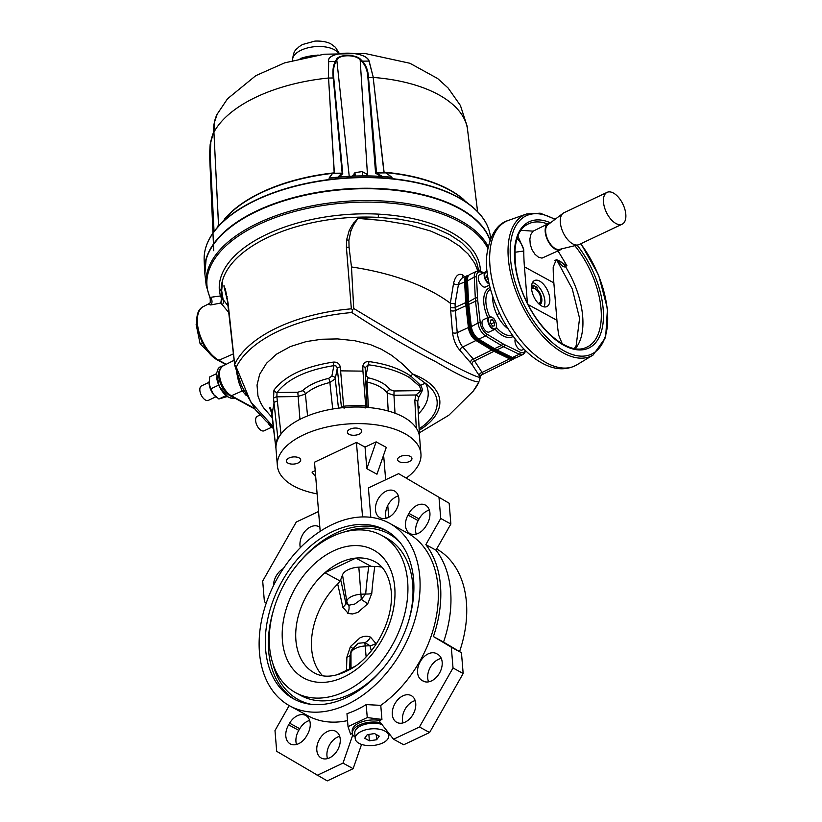<?xml version="1.0" encoding="UTF-8"?>
<svg xmlns="http://www.w3.org/2000/svg" width="822" height="822" viewBox="0 0 822 822"><rect width="100%" height="100%" fill="white"/><g stroke="black" fill="none" stroke-linecap="round" stroke-linejoin="round"><path stroke-width="1.23" d="M346.514 670.382A522.247 82.827 -84.7 0 0 346.884 657.158L350.429 646.565L360.005 637.841C363.745 636.033 367.228 635.776 370.465 637.101L375.88 643.451A9.607 5.23 -14.6 0 1 369.951 645.702L364.834 642.629L358.145 643.297M381.809 567.129A63.304 43.813 118.6 0 0 374.801 566.502L371.02 566.327L355.905 558.087A63.304 43.813 118.6 0 1 374.986 561.745C380.524 564.519 389.083 571.999 391.262 591.563C393.841 622.562 372.119 657.518 351.343 668.666C336.506 676.979 324.176 678.386 314.364 672.899A63.304 43.813 118.6 0 1 324.906 572.739A63.304 43.813 118.6 0 1 355.905 558.087L324.906 572.739L340.02 580.979L340.688 579.859A528.31 120.413 88.3 0 1 345.846 603.369L348.775 605.249L354.765 604.047L361.269 599.341L365.698 593.977A9.607 4.202 -175.4 0 0 371.77 593.463L367.722 603.79L357.909 612.38L352.546 613.962L348.343 613.52L342.774 607.181A522.247 119.036 -91.7 0 0 337.698 584.041A63.304 43.813 118.6 0 0 322.573 675.715M367.722 603.79L361.269 599.341L360.94 594.255L365.698 593.977A528.31 475.065 -178.1 0 1 368.77 566.584L358.824 567.149A16.471 8.189 175.3 0 0 342.507 574.866L340.688 579.859M381.891 724.439A16.81 8.354 175.3 0 0 360.858 725.847A16.81 8.354 175.3 0 0 354.765 733.039L355.217 738.577A16.81 8.354 175.3 0 0 372.654 745.523A16.81 8.354 175.3 0 0 388.714 735.813A16.81 8.354 175.3 0 0 378.819 729.124A16.81 8.354 175.3 0 0 361.32 731.385A16.81 8.354 175.3 0 0 355.217 738.577M388.642 734.889A19.204 9.545 175.3 0 0 389.402 733.974M316.809 750.209A15.207 10.522 118.6 0 1 322.902 734.776A15.207 10.522 118.6 0 1 335.797 731.323A15.207 10.522 118.6 0 1 337.76 749.715A15.207 10.522 118.6 0 1 321.238 758.028A15.207 10.522 118.6 0 1 316.809 750.209M327.505 758.603A15.207 10.522 118.6 0 1 326.951 755.747A15.207 10.522 118.6 0 1 339.681 736.276M300.328 547.678A15.207 10.522 118.6 0 1 299.979 545.572A15.207 10.522 118.6 0 1 306.082 530.139A15.207 10.522 118.6 0 1 318.977 526.686A15.207 10.522 118.6 0 1 319.85 527.251M289.611 723.185A15.207 10.522 118.6 0 1 305.784 715.489A15.207 10.522 118.6 0 1 307.705 733.943L306.781 735.628A15.248 10.552 118.6 0 1 290.248 743.889A15.248 10.552 118.6 0 1 288.635 724.84L289.611 723.185L299.753 728.713A15.207 10.522 118.6 0 1 309.658 720.442M408.935 513.401A15.248 10.552 118.6 0 1 425.467 505.129A15.248 10.552 118.6 0 1 427.08 524.189L426.104 525.844A15.207 10.522 118.6 0 1 409.931 533.54A15.207 10.522 118.6 0 1 408.01 515.075L408.935 513.401L419.076 518.929A15.248 10.552 118.6 0 1 429.341 510.082M375.479 509.887A15.207 10.522 118.6 0 1 381.583 494.454A15.207 10.522 118.6 0 1 394.478 491.001A15.207 10.522 118.6 0 1 396.43 509.393A15.207 10.522 118.6 0 1 379.918 517.706A15.207 10.522 118.6 0 1 375.479 509.887M386.176 518.281A15.207 10.522 118.6 0 1 385.621 515.425A15.207 10.522 118.6 0 1 398.351 495.964M437.777 654.343A15.248 10.552 118.6 0 1 439.678 672.786A15.248 10.552 118.6 0 1 423.125 681.089A15.248 10.552 118.6 0 1 422.703 680.832L421.583 680.123A15.207 10.522 118.6 0 1 420.217 661.669A15.207 10.522 118.6 0 1 436.564 653.665A15.207 10.522 118.6 0 1 436.616 653.696L437.777 654.343M392.31 714.524A15.207 10.522 118.6 0 1 398.403 699.09A15.207 10.522 118.6 0 1 411.298 695.638A15.207 10.522 118.6 0 1 413.261 714.03A15.207 10.522 118.6 0 1 396.738 722.333A15.207 10.522 118.6 0 1 392.31 714.524M403.006 722.908A15.207 10.522 118.6 0 1 402.451 720.051A15.207 10.522 118.6 0 1 415.182 700.591M435.979 550.165A107.24 74.227 118.6 0 1 443.541 642.085L433.4 636.547A107.24 74.227 118.6 0 0 425.837 544.637L435.979 550.165L450.867 524.004L440.726 518.466L425.837 544.637M350.008 429.166A7.203 3.576 -4.7 0 1 357.508 428.2A7.203 3.576 -4.7 0 1 361.752 431.067A7.203 3.576 -4.7 0 1 354.868 435.228A7.203 3.576 -4.7 0 1 347.398 432.249A7.203 3.576 -4.7 0 1 350.008 429.166M400.211 456.549A7.203 3.576 -4.7 0 1 407.712 455.583A7.203 3.576 -4.7 0 1 411.956 458.45A7.203 3.576 -4.7 0 1 405.071 462.611A7.203 3.576 -4.7 0 1 397.601 459.632A7.203 3.576 -4.7 0 1 400.211 456.549M288.974 458.018A7.203 3.576 -4.7 0 1 296.475 457.053A7.203 3.576 -4.7 0 1 300.718 459.919A7.203 3.576 -4.7 0 1 293.834 464.07A7.203 3.576 -4.7 0 1 286.364 461.101A7.203 3.576 -4.7 0 1 288.974 458.018M317.107 493.878A72.028 35.798 -4.7 0 1 277.374 465.673L276.007 449.069A72.028 35.798 -4.7 0 1 302.147 418.264A72.028 35.798 -4.7 0 1 377.144 408.596A72.028 35.798 -4.7 0 1 419.58 437.263L420.946 453.867A72.028 35.798 -4.7 0 1 406.417 477.911M277.374 465.673A72.028 35.798 -4.7 0 1 303.513 434.879A72.028 35.798 -4.7 0 1 378.51 425.2A72.028 35.798 -4.7 0 1 420.946 453.867M413.589 579.582A96.04 66.469 118.6 0 1 375.068 677.071A96.04 66.469 118.6 0 1 293.608 698.864A96.04 66.469 118.6 0 1 281.247 582.726A96.04 66.469 118.6 0 1 385.59 530.241A96.04 66.469 118.6 0 1 413.589 579.582M381.511 535.307A89.639 62.04 118.6 0 1 407.64 581.36A89.639 62.04 118.6 0 1 371.688 672.355A89.639 62.04 118.6 0 1 295.663 692.699A89.639 62.04 118.6 0 1 284.124 584.298A89.639 62.04 118.6 0 1 381.511 535.307L386.576 538.071A89.639 62.04 118.6 0 1 412.706 584.134A89.639 62.04 118.6 0 1 408.329 622.048M383.114 668.276A89.639 62.04 118.6 0 1 300.739 695.463L295.663 692.699M436.657 548.983A104.045 72.007 118.6 0 1 466.403 602.115A104.045 72.007 118.6 0 1 459.56 651.62M347.542 720.606A104.045 72.007 118.6 0 1 308.034 715.849L289.776 705.893A104.045 72.007 118.6 0 1 276.387 580.075A104.045 72.007 118.6 0 1 389.423 523.213A104.045 72.007 118.6 0 1 419.754 576.674A104.045 72.007 118.6 0 1 378.028 682.281A104.045 72.007 118.6 0 1 289.776 705.893M352.381 733.378L350.604 734.221L348.035 726.658L346.966 713.681A104.045 72.007 -61.4 0 0 366.191 704.598L380.771 705.358L381.932 719.414L379.723 720.462A19.204 9.545 175.3 0 0 352.196 731.159L352.371 733.234A19.204 9.545 175.3 0 0 353.337 735.813L355.063 736.759M389.423 523.213L407.681 533.17A104.045 72.007 118.6 0 1 438.003 586.631A104.045 72.007 118.6 0 1 380.771 705.358M340.02 580.979L337.698 584.041M368.77 566.584L371.02 566.327M354.539 666.591L336.917 674.913M382.99 456.888L383.812 457.33L385.662 479.781M387.768 505.468L388.744 517.274M348.035 726.658L367.259 717.575L381.932 719.414M449.161 503.239L398.619 473.657L449.161 503.239L450.867 524.004M429.587 732.525L419.446 726.987L393.553 739.235L403.694 744.763L429.587 732.525L463.166 673.506L461.461 652.74L443.541 642.085M416.199 534.115A15.207 10.522 118.6 0 1 418.151 520.614L419.076 518.929M428.601 681.839A15.207 10.522 118.6 0 1 430.163 667.556A15.207 10.522 118.6 0 1 441.301 658.432M393.553 739.235L379.836 721.829L379.723 720.462M419.446 726.987L453.025 667.978L451.309 647.212L433.4 636.547M439.02 497.7L440.726 518.466M398.619 473.657L368.41 487.939L370.825 517.336M289.2 705.574L274.99 730.563L276.695 751.318L327.238 780.9L353.141 768.662L361.567 744.403M353.141 768.662L342.99 763.124L352.813 734.889M296.516 744.475A15.248 10.552 118.6 0 1 298.776 730.368L288.635 724.84M299.753 728.713L298.776 730.368M318.556 511.5L296.269 522.032L262.691 581.051L264.407 601.817L266.297 602.937M317.097 775.372L342.99 763.124M273.49 585.644A15.248 10.552 118.6 0 1 283.333 568.588M366.191 704.598L367.259 717.575M365.05 447.096L366.818 468.684L376.969 474.212L386.289 447.384L376.147 441.856L365.05 447.096L356.429 442.4L362.553 516.935M356.429 442.4L314.507 462.211L320.19 531.331M315.71 476.832L312.031 472.167L315.196 470.667M389.988 734.714L388.672 735.33M376.147 441.856L366.818 468.684M461.461 652.74L451.309 647.212M463.166 673.506L453.025 667.978M380.483 722.651A19.204 9.545 175.3 0 0 361.3 724.192A19.204 9.545 175.3 0 0 352.371 733.234M374.555 733.584L367.28 734.642L364.691 738.248L369.376 740.807L376.651 739.749L379.24 736.142L374.555 733.584M376.219 734.498L376.651 739.749M368.852 734.416L369.376 740.807M347.696 613.263A9.607 7.1 -65.1 0 0 348.775 605.249A9.607 8.128 -160 0 1 346.72 600.974L345.846 603.369A9.607 5.733 -11.8 0 1 342.774 607.181M346.884 657.158A9.607 3.689 -178.6 0 0 350.1 655.093A528.31 83.782 95.3 0 1 349.71 668.872M351.384 650.284L350.213 654.055L350.973 652.699A9.607 8.128 -160 0 1 351.384 650.284L358.166 643.297M350.429 646.565A9.607 0.843 -148.7 0 1 352.381 648.239M370.465 637.101A9.607 6.74 -64.9 0 1 364.834 642.629L365.194 645.979A14.364 7.141 175.3 0 0 350.973 652.699L351.015 668.255M228.783 312.524L220.841 303.041L210.761 304.962L208.521 304.376L210.257 302.588A4.798 4.634 27.9 0 1 208.521 304.376M210.638 299.342L210.031 297.379L220.337 295.982A3.206 2.764 164.9 0 1 222.074 297.492M243.929 391.025A3.206 2.651 -38.8 0 0 242.274 390.943A20.026 5.415 -97.7 0 1 241.894 390.347L238.657 381.973L236.459 371.575M479.01 381.901L473.256 391.077A125.283 62.256 175.3 0 0 479.01 381.901C473.349 382.127 458.851 375.356 435.526 361.588C411.247 349.401 383.35 333.044 351.837 312.535L352.607 309.668L351.343 308.825L346.401 247.288L346.586 239.942L349.216 230.509L352.484 224.601L357.899 218.405L353.481 225.136L350.84 231.095L348.898 240.271L349.052 247.278L351.477 266.945L353.727 308.476L352.607 309.668M272.503 418.038L263.389 407.578L260.348 402.307L257.964 395.968L257.029 385.086L259.66 374.318L266.544 363.232L276.603 354.128L290.433 346.535L306.216 341.582L321.628 339.25L337.616 338.921L354.683 340.709L370.486 344.644L381.367 349.247L391.601 355.31L401.753 363.375L412.86 374.092L425.591 383.412A11.2 9.515 -27.9 0 0 420.72 385.426A79.159 39.333 -4.7 0 1 422.559 390.121L418.603 397.529L417.71 401.763L419.497 435.814A72.069 35.819 -4.7 0 1 419.549 436.441L417.802 402.852A73.086 36.322 175.3 0 0 417.71 401.763A3.206 1.531 -3 0 0 414.833 400.437L415.973 394.981L421.131 390.614A77.689 38.613 175.3 0 0 419.333 386.001A3.206 2.713 -27.9 0 0 420.72 385.426L410.764 376.044C399.924 368.677 385.98 363.858 368.934 361.577C365.245 361.464 363.19 363.17 362.759 366.715A3.206 1.089 -1.7 0 1 365.153 367.701L365.153 367.701A3.206 1.089 -1.7 0 1 365.132 367.824L368.153 364.773A3.206 0.976 -84.2 0 0 368.934 361.577M234.63 364.773L236.284 367.157L250.772 401.999L273.51 426.998M490.004 240.322A143.942 71.535 175.3 0 0 488.34 236.12A143.942 71.535 175.3 0 0 459.169 208.151A143.942 71.535 175.3 0 0 309.421 193.92A143.942 71.535 175.3 0 0 206.106 259.32A143.942 71.535 175.3 0 0 204.791 266.821M488.206 246.549A143.665 71.401 -4.7 0 0 327.629 203.25A143.665 71.401 -4.7 0 0 206.199 285.511L210.247 298.776L210.257 302.588M478.774 270.859L476.503 261.581L470.698 251.645L461.604 242.541L449.531 234.568L434.725 227.858L417.689 222.67L398.711 219.114L378.346 217.378A129.218 64.219 175.3 0 0 221.2 291.656A3.206 2.774 -3.1 0 0 219.279 289.406A130.945 65.082 -4.7 0 1 378.521 214.131C407.578 215.826 431.601 221.786 450.59 232.01C469.3 242.377 479.236 254.933 480.408 269.667A130.945 65.082 -4.7 0 1 480.459 271.219M477.798 270.9L474.767 263.297L468.18 254.06L459.354 246.014L448.124 238.791L430.409 230.941L408.205 224.653L383.658 220.573L357.899 218.405L378.346 217.378A3.206 0.719 92.9 0 1 378.521 214.131M479.164 270.89A3.206 2.774 176.8 0 1 480.408 269.667M388.22 411L387.183 393.008L393.954 395.269L394.046 390.974L389.977 389.618A3.206 2.661 144.4 0 0 387.183 393.008A45.241 22.482 175.3 0 0 367.044 382.035L368.379 407.507M395.012 413.199L393.954 395.269L415.973 394.981A3.206 1.521 26.6 0 1 418.603 397.529M271.291 410.24A3.206 1.572 -16.4 0 1 271.25 410.116A3.206 1.572 -16.4 0 1 271.219 409.983L275.863 447.815A1.603 1.387 -5 0 0 275.956 448.165M419.333 386.001L409.284 377.442C398.341 371.082 384.634 366.859 368.153 364.773L366.047 375.695A3.206 2.754 10.9 0 0 365.502 375.746M419.22 430.255A79.755 39.641 -4.7 0 0 412.86 374.092A11.2 7.645 -45.2 0 0 410.764 376.044A3.206 2.168 -62.9 0 1 409.284 377.442M272.02 413.795L269.801 408.442A3.206 2.764 -14.1 0 0 271.065 409.551M271.219 409.983C270.089 407.178 269.616 406.664 269.801 408.442M418.018 406.931L419.21 406.787L419.169 407.733A79.159 39.333 -4.7 0 1 418.131 409.264M418.069 407.918A3.206 2.6 32.6 0 0 419.169 407.733M422.559 390.121A3.206 2.764 165.5 0 1 421.131 390.614L394.046 390.974M367.023 407.599L365.143 367.609M341.51 407.804L337.195 367.732L335.993 365.954L333.876 365.636C306.524 369.982 287.566 378.942 277.014 392.515L276.88 396.821L281.001 434.067M332.705 409.007L329.889 382.518L335.253 378.808A3.206 2.754 10.9 0 0 331.852 376.147L333.876 365.636L333.218 362.112C304.674 366.499 284.915 375.829 273.952 390.121L273.531 398.506A3.206 1.459 -12.9 0 1 276.88 396.821L297.728 396.543L305.404 394.087L307.562 415.911M275.956 448.257L275.863 447.815A72.069 35.819 -4.7 0 1 277.815 437.684L273.531 398.506M302.424 390.769A48.436 24.074 -4.7 0 1 328.636 378.377A3.206 0.791 76.9 0 1 329.889 382.518A45.241 22.482 175.3 0 0 305.404 394.087A3.206 2.343 47.2 0 0 302.424 390.769L297.811 392.238L277.014 392.515A3.206 2.558 -144.7 0 1 273.952 390.121M338.459 408.154L335.253 378.808L337.277 368.266A3.206 1.202 -5.2 0 1 340.277 366.961C339.404 363.478 337.051 361.855 333.218 362.112M341.551 407.794A1.603 1.377 10.9 0 1 341.531 407.691L343.627 406.212L344.099 408.329M340.277 366.961L343.627 406.212A72.069 35.819 -4.7 0 1 365.708 405.934L365.091 408.061M278.206 438.516A1.603 1.336 25.2 0 1 277.815 437.684L279.264 436.616M340.688 370.856L362.934 371.133L365.708 405.934L367.064 407.116M362.934 371.133L362.759 366.715M277.559 400.9L274.158 402.297L272.061 414.124M479.616 380.853L480.079 377.062L479.308 375.726L471.951 364.321L460.115 350.532C456.097 346.196 453.559 340.216 452.511 332.602L450.672 310.5A42.241 18.536 -109 0 1 450.477 307.099L450.343 303.226L453.528 283.518C455.419 275.74 458.512 272.904 462.807 274.99L464.687 276.798M224.016 285.326A8.004 7.008 158.3 0 0 223.985 286.344L225.362 289.056L228.105 303.256A8.004 3.935 173.6 0 0 227.879 304.438A8.004 3.935 173.6 0 0 227.91 304.592M227.406 300.739L223.985 286.344M228.105 303.256L234.784 365.369M241.894 390.347A3.206 2.548 144.5 0 1 243.682 390.512M238.657 381.973A3.206 1.151 161.9 0 1 240.045 382.045M479.822 377.349L480.14 378.161L480.099 377.411C471.438 376.507 415.552 346.031 353.727 308.476M513.647 358.043A10.429 5.456 -115.3 0 1 510.133 357.847L494.515 350.285A37.637 19.697 -115.3 0 1 492.306 349.073L476.534 339.517A10.429 5.456 -115.3 0 1 469.526 327.495L467.04 305.681L465.92 305.712A38.459 20.129 -115.3 0 1 465.663 302.63L464.636 281.607A11.251 5.888 -115.3 0 1 467.04 275.74L461.584 278.391L458.779 282.634L455.08 303.852L455.183 307.418A38.398 16.574 71.5 0 0 455.357 310.562L457.217 332.674C458.029 338.736 459.878 343.514 462.765 346.997L473.349 359.111L482.072 372.458A3.206 2.785 -26.1 0 0 479.308 375.726M477.099 338.561L492.871 348.117L477.109 338.551A0.801 0.534 121.2 0 0 476.534 339.517A0.801 0.534 121.2 0 1 475.959 340.503A11.251 5.888 -115.3 0 1 468.406 327.536L470.636 327.454A9.628 5.035 64.7 0 0 477.099 338.561A9.628 5.035 -115.3 0 1 470.657 327.454L468.16 305.63L467.04 305.681A37.637 19.697 -115.3 0 1 466.793 302.66A37.658 19.707 64.7 0 0 467.03 305.671L469.516 327.495A10.45 5.466 64.7 0 0 476.534 339.537L492.306 349.093A37.658 19.707 64.7 0 0 494.525 350.295L510.133 357.868A0.801 0.575 115.9 0 1 509.609 358.854L482.072 372.458L482.411 373.722L480.726 375.335M480.079 376.959L482.411 373.722M463.156 277.487A3.206 2.63 132.1 0 1 462.807 274.99M468.221 276.089A10.45 5.466 64.7 0 0 465.745 281.627L466.783 302.65L465.755 281.638L458.255 284.525A3.206 1.243 9.3 0 1 453.528 283.518M455.08 303.852L450.343 303.226A215.241 106.963 -4.7 0 0 408.976 281.391C391.971 275 372.798 270.181 351.477 266.945M492.871 348.117A36.836 19.286 64.7 0 0 495.039 349.288A36.836 19.286 -115.3 0 1 492.892 348.107A0.801 0.534 121.2 0 0 492.306 349.073A0.801 0.534 121.2 0 1 491.741 350.059L475.959 340.503L462.765 346.997A3.206 2.435 -45.6 0 0 460.115 350.532M496.067 349.771L495.06 349.288A0.801 0.575 115.9 0 0 494.515 350.285A0.801 0.575 115.9 0 1 493.991 351.292A38.459 20.129 -115.3 0 1 491.741 350.059L473.349 359.111A3.206 2.548 -36.3 0 0 470.544 362.481M514.582 358.115L513.349 359.101A11.251 5.888 -115.3 0 1 509.609 358.854L493.991 351.292L474.592 360.868A3.206 2.713 -39 0 0 471.951 364.321M467.636 277.815A9.628 5.035 64.7 0 0 466.865 281.658L466.886 281.648A9.628 5.035 -115.3 0 1 467.626 277.846M495.039 349.288L510.657 356.861A9.628 5.035 64.7 0 0 510.996 357.015M468.16 305.63A36.836 19.286 -115.3 0 1 467.923 302.681L466.886 281.648M468.201 276.12A10.429 5.456 -115.3 0 0 465.755 281.638L466.865 281.658L467.923 302.681L465.663 302.63L455.183 307.418A3.206 1.654 -1.7 0 1 450.477 307.099M480.089 377.021L480.695 375.315A3.206 3.011 -134 0 1 481.743 374.668M228.043 305.918L222.382 298.622L221.2 291.656L222.433 282.429L221.683 290.68L223.152 299.742A4.798 4.059 -47.1 0 1 222.269 304.839M222.382 298.622L220.841 303.041L221.488 298.088A3.206 1.089 -13.8 0 1 222.33 298.478M219.279 289.406L220.337 295.982L221.488 298.088M487.826 248.388A142.884 71.011 175.3 0 0 317.518 206.404A142.884 71.011 175.3 0 0 210.031 297.379A4.798 4.059 -98.7 0 1 210.761 304.962M531.495 287.525A9.607 5.024 -115.3 0 1 534.064 288.296L535.379 289.077A8.004 4.192 64.7 0 0 531.608 289.19M538.297 303.339A8.004 4.192 64.7 0 0 540.773 300.503L540.547 302.003A9.607 5.024 -115.3 0 1 539.509 304.479M540.773 300.503A8.004 4.192 64.7 0 0 535.379 289.077M527.416 303.123L524.436 266.852L553.853 282.891A201.472 139.442 118.6 0 1 553.196 267.078L556.412 259.485L566.892 265.65L564.776 266.955L562.988 266.636L557.193 260.831L572.276 288.912L579.572 318.289L576.191 345.497L574.403 348.538M541.708 306.02A14.406 7.542 64.7 0 0 546.836 306.585A14.406 7.542 64.7 0 0 547.493 290.33A14.406 7.542 64.7 0 0 534.526 280.528A14.406 7.542 64.7 0 0 532.307 292.632A14.406 7.542 64.7 0 0 541.708 306.02M543.948 306.863A14.406 7.542 64.7 0 0 542.561 292.663A14.406 7.542 64.7 0 0 532.471 282.583M607.129 192.338L563.974 212.734A17.611 9.217 64.7 0 0 563.111 213.258A17.611 9.217 64.7 0 0 561.529 228.413A17.611 9.217 64.7 0 0 572.749 243.887A17.611 9.217 64.7 0 0 578.072 244.905A17.611 9.217 64.7 0 0 579.017 244.576L622.182 224.18A17.611 9.217 64.7 0 0 622.984 204.318A17.611 9.217 64.7 0 0 607.129 192.338A17.611 9.217 64.7 0 0 604.417 207.134A17.611 9.217 64.7 0 0 615.904 223.481A17.611 9.217 64.7 0 0 622.182 224.18M563.111 213.258L547.832 224.796A13.686 7.162 64.7 0 0 546.599 236.582A13.686 7.162 64.7 0 0 555.312 248.593A13.686 7.162 64.7 0 0 559.453 249.395L578.072 244.905M574.855 245.686A68.226 35.716 64.7 0 1 585.192 347.87C569.584 354.457 542.006 333.773 527.108 302.506C510.534 270.253 511.181 232.862 526.964 224.683A68.226 35.716 64.7 0 1 547.658 223.985L548.387 223.656A14.406 7.542 64.7 0 0 548.192 223.738A14.406 7.542 64.7 0 0 547.524 239.983A14.406 7.542 64.7 0 0 560.501 249.785L541.986 258.118L538.492 257.204L535.009 254.317L532.101 249.888L530.262 244.514L529.851 239.048L530.961 234.26L533.129 231.157L548.387 223.656A68.431 35.819 -115.3 0 1 549.014 223.903M560.501 249.785A14.406 7.542 64.7 0 0 561.786 248.83M515.373 264.314A212.672 147.2 118.6 0 1 515.117 252.241L514.993 249.528M539.694 304.643A9.607 5.024 64.7 0 0 539.849 304.572A9.607 5.024 64.7 0 0 541.677 298.006A9.607 5.024 64.7 0 0 537.136 289.169L536.16 289.621M537.136 289.169L536.982 287.31L532.923 285.09L533.077 286.95A9.607 5.024 64.7 0 0 531.639 287.207A9.607 5.024 64.7 0 0 531.495 287.279M533.077 286.95L531.844 287.536M536.982 287.31L534.423 288.512M553.853 282.891L556.926 320.272A201.472 139.442 -61.4 0 0 558.816 335.499L562.258 343.822M575.277 348.682A66.284 34.699 64.7 0 0 565.454 266.564A12.803 5.908 58.5 0 0 555.58 260.122M524.436 266.852A201.472 139.442 118.6 0 1 523.778 251.029L515.117 252.241M517.922 236.15L523.727 249.641A12.803 5.908 58.5 0 0 517.079 238.472M523.727 249.641L523.778 251.029M533.129 231.157L521.045 230.314M566.892 265.65L558.046 250.946M271.64 427.245L264.129 430.79A8.004 4.192 -115.3 0 1 257.563 426.556A8.004 4.192 -115.3 0 1 256.217 417.35A8.004 4.192 -115.3 0 1 257.286 416.322L259.958 415.059M269.852 424.399L273.695 428.611M267.869 422.744A12.001 6.288 64.7 0 0 272 427.532A12.001 6.288 64.7 0 0 272.01 427.543L272.688 428.015M268.393 423.186L269.503 424.563M215.847 396.821L208.346 400.365A8.004 4.192 -115.3 0 1 201.873 396.286A8.004 4.192 -115.3 0 1 200.321 387.121A8.004 4.192 -115.3 0 1 201.503 385.898L209.014 382.343M218.693 385.107L210.781 388.847L209.055 383.432A12.001 6.288 -115.3 0 1 209.014 381.881A12.001 6.288 -115.3 0 1 209.014 381.829M210.781 388.847L213.597 394.498A12.001 6.288 64.7 0 1 209.055 383.432L209.795 376.856L216.525 373.671M226.091 395.577L218.878 398.989L227.324 396.512M216.422 397.262A12.001 6.288 64.7 0 1 216.217 397.108A12.001 6.288 64.7 0 1 213.597 394.498L218.878 398.989M208.891 352.484L200.116 343.832L196.139 324.413L196.848 323.909M196.139 324.413L196.859 324.063M200.116 343.832L202.459 342.723M507.965 328.728A24.763 12.957 -115.3 0 1 492.727 296.516M483.11 273.058L481.661 272.359A9.607 5.024 64.7 0 0 476.513 277.117A1.603 0.843 177.2 0 0 474.263 277.076A11.2 5.867 -115.3 0 1 476.606 271.27L469.824 274.476A11.2 5.867 64.7 0 0 467.482 280.281L468.519 301.314A38.418 20.108 64.7 0 0 468.766 304.387L468.653 304.931M468.612 304.489A37.617 19.687 -115.3 0 1 468.406 301.91L468.386 301.386M467.358 280.353A10.409 5.446 -115.3 0 1 467.523 278.535M476.513 277.117L477.551 298.139A1.603 0.843 177.2 0 0 475.301 298.109L474.263 277.076L467.379 280.888M477.551 298.139A36.815 19.276 64.7 0 0 477.798 301.088A1.603 0.74 173.5 0 0 475.548 301.181A38.418 20.108 -115.3 0 1 475.301 298.109L468.406 301.91M496.488 326.796A6.802 3.565 -115.3 0 1 495.091 329.221C498.903 326.026 494.217 317.97 492.984 317.929L489.285 316.922L483.418 319.696A6.802 3.565 64.7 0 0 482.021 323.488A6.802 3.565 64.7 0 0 484.795 330.002A6.802 3.565 64.7 0 0 489.234 331.996L495.091 329.221A6.802 3.565 -115.3 0 1 490.652 327.238A6.802 3.565 -115.3 0 1 487.878 320.724A6.802 3.565 -115.3 0 1 489.285 316.922A6.802 3.565 -115.3 0 1 492.039 317.384M490.323 320.559L492.224 319.666L490.292 320.169L490.559 323.426L492.768 326.19L494.7 325.687L494.433 322.43L491.351 323.878L491.402 324.485M491.196 324.228A3.267 1.716 64.7 0 0 490.508 322.861L491.351 323.878M492.224 319.666L494.433 322.43M515.25 339.096A6.802 3.565 64.7 0 0 519.802 349.72A6.802 3.565 64.7 0 0 522.227 349.987L524.035 349.134M489.306 284.093A6.802 3.565 -115.3 0 1 484.6 277.857A6.802 3.565 -115.3 0 1 485.576 271.897L479.719 274.661A6.802 3.565 64.7 0 0 479.411 282.336A6.802 3.565 64.7 0 0 485.535 286.96L489.532 285.08M487.58 274.538L486.398 276.593L488.556 280.466M354.097 176.093L354.066 173.822L354.97 172.61L362.266 171.603L362.615 175.908M354.97 172.61L355.258 176.052M362.266 171.603L366.869 174.192L367.013 175.908M354.179 175.117L353.203 174.994L353.296 176.124M352.33 176.165L353.203 174.994M333.095 177.758L329.386 178.107A5.97 5.24 135.1 0 0 328.985 178.21L332.304 173.565L334.184 172.846L328.553 78.039L334.338 172.836L332.427 173.576L329.242 178.055L331.667 177.819M386.186 172.897L383.925 172.188L373.167 77.453L384.08 172.188L386.124 172.856L392.002 177.377A5.97 5.569 -162.1 0 0 391.58 177.295L389.094 177.09M467.451 128.797L467.132 126.167L467.451 128.797A129.66 64.435 175.3 0 0 373.301 77.443L369.006 61.075C365.636 50.183 326.355 50.769 328.646 61.609L328.43 78.378M373.342 77.782L373.137 77.093M467.492 129.105L477.592 211.644L467.492 129.136M467.132 126.167L460.423 105.493L448.041 87.933L437.623 78.511L409.931 63.273L364.968 53.471L324.166 54.221L284.731 62.832L255.755 75.686L227.499 98.804L217.121 114.258C214.45 119.58 213.391 125.54 213.956 132.137L214.326 122.632L217.255 114.001M328.523 77.679L328.41 78.028A129.66 64.435 175.3 0 0 213.956 132.137M328.41 78.028L328.523 61.599C326.272 50.738 365.687 50.152 369.129 61.064L373.301 77.443M490.066 240.147A144.055 71.596 175.3 0 0 335.088 189.903A144.055 71.596 175.3 0 0 204.616 270.931A144.055 71.596 175.3 0 0 204.997 274.867M369.129 61.064A0.801 0.637 -24 0 0 369.006 61.075L362.41 61.157C366.119 65.215 368.153 70.671 368.492 77.515L376.517 172.99L375.613 173.247L367.907 77.628C367.578 70.887 365.554 65.524 361.855 61.527A0.801 0.575 -43 0 1 362.41 61.157L360.704 59.472A0.801 0.586 -48.1 0 0 360.159 59.872C355.751 54.273 338.592 54.478 336.825 60.17A0.801 0.658 -146.4 0 0 336.249 59.801C338.232 54.16 355.977 53.944 360.704 59.472M367.907 77.628L373.167 77.453M381.151 176.411L375.613 173.247L376.168 172.712M334.009 173.226L342.168 173.154L333.229 77.977L333.763 78.08L342.743 173.678L338.397 177.686M328.553 78.039L333.229 77.977C332.427 71.144 333.095 65.657 335.242 61.516A0.801 0.647 28.1 0 1 335.818 61.876C333.65 65.945 332.972 71.339 333.763 78.08M342.096 173.442L332.263 173.617M341.86 173.123L337.811 177.275M389.423 177.069L391.58 177.295M391.036 177.223L391.046 177.223C371.133 175.22 350.788 175.487 330.002 178.014L329.242 178.055A5.96 3.576 -79.7 0 0 328.985 178.21A141.487 70.312 175.3 0 1 392.002 177.377A5.96 4.583 75.3 0 0 391.673 177.233L386.001 172.867L376.517 172.99L382.754 176.679M349.227 176.319L336.825 60.17L335.818 61.876M361.855 61.527L360.159 59.872L367.547 175.918M463.855 199.643A133.554 66.376 -4.7 0 0 384.08 172.188L383.925 172.188M328.523 61.599A0.801 0.668 3.4 0 1 328.646 61.609L335.242 61.516L336.249 59.801M209.579 154.793L210.196 144.076L209.559 154.413M334.338 172.836L334.184 172.846A133.554 66.376 -4.7 0 0 224.314 219.34M217.666 227.108L217.625 226.091M213.771 231.938L210.042 152.409L214.059 231.557M213.381 133.041L210.843 142.011L210.329 152.111M213.72 250.7L209.589 154.772L210.566 142.165L212.713 134.212M213.473 134.633L213.925 124.728L213.36 132.311M218.549 225.896L213.925 132.219L213.473 134.582M213.925 132.219L218.354 221.2M213.977 132.486L213.905 131.859M209.6 155.183L212.96 233.068L209.589 154.978M342.507 574.866L346.72 600.974A14.364 7.141 -4.7 0 1 360.94 594.255L358.824 567.149M371.308 650.757A528.31 438.434 -179.5 0 1 369.951 645.702L365.194 645.979L366.119 656.665M375.88 643.451A522.247 433.4 0.5 0 0 376.086 644.243M374.801 566.502A522.247 469.609 1.9 0 0 371.77 593.463M423.566 681.304L422.703 680.832M295.149 699.666A96.04 66.469 118.6 0 1 273.921 608.722M299.126 562.495A96.04 66.469 118.6 0 1 387.09 531.104M311.25 704.351A94.438 65.359 118.6 0 1 272.935 663.857M344.952 531.813A94.438 65.359 118.6 0 1 399.749 542.109M394.755 587.453A72.911 50.461 118.6 0 1 314.99 681.88A72.911 50.461 118.6 0 1 306.01 572.667A72.911 50.461 118.6 0 1 394.755 587.453M424.275 681.582L421.583 680.123M418.151 520.614L408.01 515.075M209.096 303.657L203.466 306.524A30.455 15.937 64.7 0 0 199.068 332.222A30.455 15.937 64.7 0 0 218.878 360.283L226.235 364.3M233.407 353.861L218.878 360.283A1.603 1.11 -61.4 0 1 218.025 360.293C200.414 351.682 188.731 312.915 203.466 306.524M234.126 360.262L222.865 366.016A16.851 8.816 64.7 0 0 220.44 380.237A16.851 8.816 64.7 0 0 231.393 395.752L254.347 408.277M246.189 395.464L242.274 390.943L231.393 395.752A1.603 1.11 -61.4 0 1 230.55 395.762L224.57 390.296L221.498 385.117L219.166 377.617C217.738 373.507 218.981 369.643 222.865 366.016M351.837 312.535A125.283 62.256 175.3 0 0 236.284 367.157M419.148 428.786A77.011 38.274 175.3 0 0 425.591 383.412A84.286 41.891 -4.7 0 1 418.377 413.99M367.044 382.035A3.206 1.49 102.8 0 1 368.42 377.853A48.436 24.074 -4.7 0 1 389.977 389.618M489.984 240.373A144.014 71.576 175.3 0 0 459.262 208.572A144.014 71.576 175.3 0 0 296.095 197.393A144.014 71.576 175.3 0 0 204.884 273.88L206.106 259.32M354.529 223.317A8.004 3.329 -143.9 0 0 353.758 222.854M353.481 225.136A8.004 3.38 -147.4 0 0 352.484 224.601M350.84 231.095A8.004 3.545 -157.9 0 0 349.216 230.509M348.898 240.271A8.004 3.74 -173.3 0 0 346.586 239.942M349.052 247.278A8.004 3.791 175.4 0 0 346.401 247.288M368.42 377.853L366.047 375.695M331.852 376.147L328.636 378.377M297.811 392.238L299.938 419.354M416.292 428.098L414.833 400.437M225.362 289.056A8.004 6.309 163.8 0 0 225.279 290.454M227.119 296.434A8.004 5.035 170 0 0 226.954 297.934M234.887 363.879A126.506 62.873 -4.7 0 1 351.343 308.825M452.511 332.602A3.206 1.428 -4.8 0 0 457.217 332.674L468.406 327.536L465.92 305.712L455.357 310.562A3.206 1.428 -4.8 0 1 450.672 310.5M510.133 357.847A0.801 0.575 115.9 0 1 510.657 356.861M468.15 305.64L470.636 327.454M510.133 357.868A10.45 5.466 64.7 0 0 513.678 358.053M492.748 299.629L493.652 299.229M496.92 314.631L499.488 313.377M508.561 220.347A80.032 41.891 64.7 0 0 493.601 286.436A80.032 41.891 64.7 0 0 546.373 362.779A80.032 41.891 64.7 0 0 576.869 364.845C566.266 370.619 554.675 370.034 542.109 363.108C507.729 344.613 481.558 286.035 487.21 252.416C490.529 234.136 497.649 223.44 508.561 220.347L526.481 214.018A78.09 40.874 -115.3 0 0 511.88 278.504A78.09 40.874 -115.3 0 0 563.368 352.987A78.09 40.874 -115.3 0 0 593.124 355.012L576.869 364.845M554.829 219.515A76.497 40.042 64.7 0 0 510.4 257.584A76.497 40.042 64.7 0 0 564.385 351.076A76.497 40.042 64.7 0 0 606.965 329.026A76.497 40.042 64.7 0 0 580.722 243.764M577.116 245.141A69.819 36.548 -115.3 0 1 591.819 346.257A69.819 36.548 -115.3 0 1 520.11 286.169A69.819 36.548 -115.3 0 1 550.463 222.803M528.156 304.582L556.926 320.272M234.136 397.714A16.635 8.703 -115.3 0 1 223.317 392.711A16.635 8.703 -115.3 0 1 216.607 376.877M233.356 396.831A16.214 8.487 -115.3 0 1 221.303 385.343A16.214 8.487 -115.3 0 1 220.142 368.78M525.607 350.686L524.755 352.854L522.874 354.549A11.2 5.867 -115.3 0 1 519.216 354.282L503.598 346.709A38.418 20.108 -115.3 0 1 501.338 345.476L494.556 348.682A38.418 20.108 64.7 0 0 496.817 349.915A0.801 0.575 115.9 0 1 496.385 349.936L478.332 339.137A0.801 0.534 121.2 0 0 478.784 339.126L494.556 348.682A0.801 0.534 121.2 0 1 494.114 348.692M471.15 326.745L478.044 323.005L475.548 301.181L468.766 304.387L471.263 326.211A11.2 5.867 64.7 0 0 478.784 339.126L485.566 335.921A11.2 5.867 -115.3 0 1 478.044 323.005A1.603 0.74 -6.5 0 1 480.284 322.912A9.607 5.024 64.7 0 0 486.727 333.989A1.603 1.069 -58.8 0 1 485.566 335.921L501.338 345.476A1.603 1.069 -58.8 0 0 502.509 343.545A36.815 19.276 64.7 0 0 504.667 344.716A1.603 1.141 -64.1 0 1 503.598 346.709L496.817 349.915L512.435 357.488A0.801 0.575 115.9 0 1 512.003 357.498L496.385 349.936M490.529 289.118A25.482 13.337 64.7 0 0 489.707 316.768M496.447 327.505A25.482 13.337 64.7 0 0 503.917 333.835A25.482 13.337 64.7 0 0 512.281 335.119M513.236 336.434A27.075 14.169 -115.3 0 1 495.132 329.211M487.806 317.621A27.075 14.169 -115.3 0 1 490.128 287.546M504.667 344.716L520.285 352.289A1.603 1.141 -64.1 0 1 519.216 354.282L512.435 357.488A11.2 5.867 64.7 0 0 516.093 357.755L512.003 357.498M520.285 352.289A9.607 5.024 64.7 0 0 525.155 350.244M486.727 333.989L502.509 343.545M477.798 301.088L480.284 322.912M481.661 272.359A1.603 1.141 -64.1 0 0 481.127 271.507L476.606 271.27M488.443 320.714A6.401 3.35 64.7 0 0 494.916 328.831A6.401 3.35 64.7 0 0 494.125 319.234A6.401 3.35 64.7 0 0 488.443 320.714M487.261 271.969A6.401 3.35 64.7 0 0 484.826 276.387A6.401 3.35 64.7 0 0 489.141 283.374M487.241 271.763L485.576 271.897A6.802 3.565 -115.3 0 1 487.251 271.835M338.417 53.05A23.684 11.775 175.3 0 0 334.4 49.752A23.684 11.775 175.3 0 0 307.788 47.861A23.684 11.775 175.3 0 0 292.55 60.263L292.56 60.427M205.932 247.114A143.47 71.298 -4.7 0 1 214.696 230.705A143.47 71.298 -4.7 0 1 457.875 197.085A143.47 71.298 -4.7 0 1 475.188 209.291A143.47 71.298 -4.7 0 1 486.521 224.046M332.848 173.329A133.75 66.469 175.3 0 0 228.619 214.85L214.696 230.705C207.308 240.322 203.805 250.104 204.164 260.05L204.616 270.931M204.164 260.05A143.624 71.38 175.3 0 1 297.646 185.669A143.624 71.38 175.3 0 1 458.029 197.403A143.624 71.38 175.3 0 1 490.385 236.51C489.111 226.646 484.045 217.563 475.188 209.291L458.871 195.913A133.75 66.469 175.3 0 0 385.467 172.641M335.397 61.229L336.126 61.311L335.427 61.188M376.466 172.671L384.316 172.569M316.265 55.29A34.021 16.902 175.3 0 0 301.602 58.105M388.714 735.813L388.467 732.782M473.256 391.077L448.833 415.244L419.354 432.834M206.199 285.511L204.884 273.88M488.34 236.12L490.015 240.301M225.793 364.526L218.025 360.293M270.736 408.626L272.051 414.093L275.863 447.836M419.569 437.129L419.549 436.441M227.396 300.698L234.66 365.009M254.954 409.068L230.55 395.762M273.531 427.204L266.379 421.439L255.58 409.89L241.627 385.939L234.702 365.287M468.653 275.411L467.04 275.74M513.349 359.101L480.623 375.397M593.124 355.012L605.639 337.359L607.468 308.692L598.591 275.062L580.969 243.651M555.23 219.207L540.146 213.175L526.481 214.018M554.758 260.492L557.1 260.708M234.989 398.187L231.249 398.341L227.828 396.851L219.227 386.299L216.556 373.322L218.272 368.379L220.573 366.437L223.152 365.872M478.332 339.137C474.345 336.301 471.89 332.109 470.965 326.55L468.478 304.726M468.232 301.653L467.194 280.631M483.737 272.77L481.127 271.507M522.874 354.549L516.093 357.755M292.55 60.263C293.567 49.104 296.413 49.906 299.054 46.71L302.445 44.532L314.918 41.1C325.193 40.658 330.136 43.443 331.143 44.08L335.479 47.327L339.034 53.019M490.385 236.51L490.642 238.657M318.135 55.012L300.184 58.444M213.36 132.486L210.196 144.086M213.925 124.728L214.398 122.252"/></g></svg>
